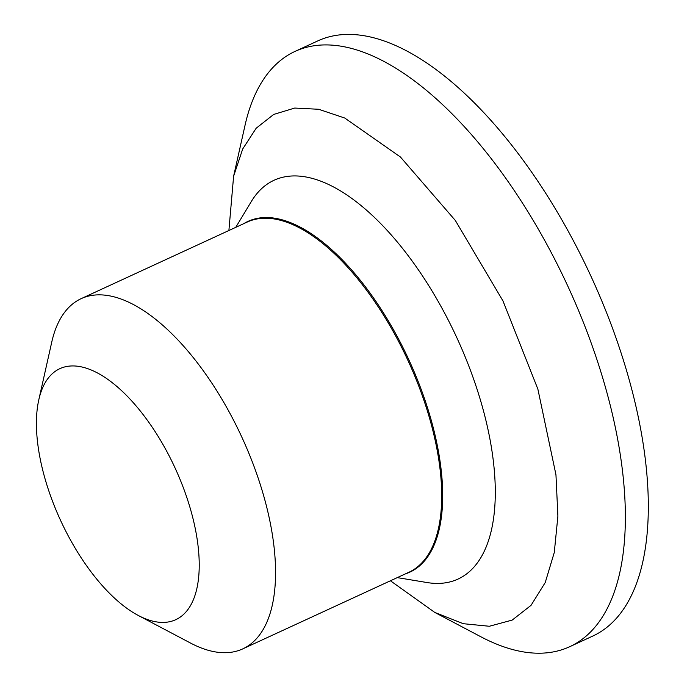 <?xml version="1.0" encoding="UTF-8"?>
<svg xmlns="http://www.w3.org/2000/svg" width="687" height="687" viewBox="0 0 687 687"><rect width="100%" height="100%" fill="white"/><g stroke="black" fill="none" stroke-linecap="round" stroke-linejoin="round"><path stroke-width="1.03" d="M228.891 230.514L233.614 176.207L245.036 125.3A327.811 149.337 65.2 0 1 276.354 64.071A327.811 149.337 65.2 0 1 295.092 51.37A327.811 149.337 65.2 0 1 491.523 159.006A327.811 149.337 65.2 0 1 622.997 475.361A327.811 149.337 65.2 0 1 569.669 646.725A327.811 149.337 65.2 0 1 480.934 636.806L434.802 612.443L390.431 580.781M295.092 51.37L317.944 40.834A327.811 149.337 65.2 0 1 590.837 275.968A327.811 149.337 65.2 0 1 592.52 636.188L569.669 646.725M233.614 176.207L242.683 149.019L256.174 128.229L273.692 114.437L294.723 108.057L318.639 109.267L344.754 118.035L400.444 157.014L455.318 220.441L502.978 300.94L537.878 389.134L555.955 474.751L557.896 516.135L554.28 552.477L545.229 582.55L531.042 605.341L512.201 620.078L489.35 626.261L463.253 623.693L434.802 612.443M38.807 399.782L51.748 342.126A192.858 87.859 65.2 0 1 70.177 306.101A192.858 87.859 65.2 0 1 81.195 298.63A192.858 87.859 65.2 0 1 235.469 423.939A192.858 87.859 65.2 0 1 253.761 641.426A192.858 87.859 65.2 0 1 242.734 648.897A192.858 87.859 65.2 0 1 190.531 643.058L138.276 615.466A138.224 62.972 65.2 0 1 38.807 399.782A138.224 62.972 65.2 0 1 52.014 373.96A138.224 62.972 65.2 0 1 185.052 492.39A138.224 62.972 65.2 0 1 138.276 615.466M81.195 298.63L247.337 222.004A192.858 87.859 65.2 0 1 401.612 347.313A192.858 87.859 65.2 0 1 419.903 564.8A192.858 87.859 65.2 0 1 408.877 572.271L242.734 648.897M243.825 223.627A193.159 87.988 65.2 0 1 360.847 280.94A193.159 87.988 65.2 0 1 441.303 471.153A193.159 87.988 65.2 0 1 420.925 564.645A193.159 87.988 65.2 0 1 405.364 573.894M235.753 227.345L251.313 201.523A219.6 100.036 65.2 0 1 261.498 188.753A219.6 100.036 65.2 0 1 396.296 240.776A219.6 100.036 65.2 0 1 493.704 464.266A219.6 100.036 65.2 0 1 427.039 582.542L397.301 577.612"/></g></svg>
